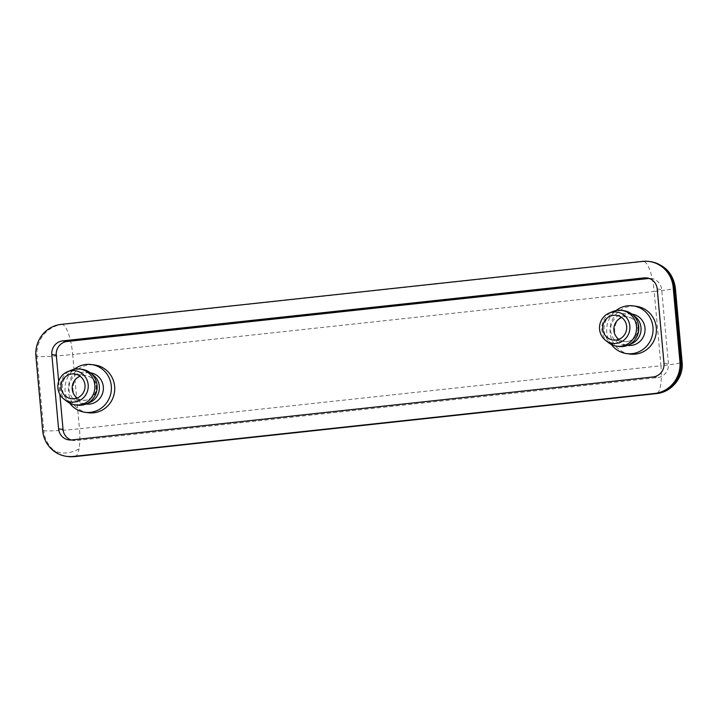 <?xml version="1.0" encoding="UTF-8"?>
<svg xmlns="http://www.w3.org/2000/svg" width="718" height="718" viewBox="0 0 718 718"><rect width="100%" height="100%" fill="white"/><g stroke="black" fill="none" stroke-linecap="round" stroke-linejoin="round"><path stroke-width="0.54" stroke-dasharray="3.59 2.69" d="M42.658 430.585L43.771 430.737A29.07 27.984 -82.3 0 0 53.796 450.276A29.07 27.984 -82.3 0 0 67.752 456.522M88.296 412.733A24.089 23.182 97.7 0 1 68.425 391.364A24.089 23.182 97.7 0 1 94.767 364.995M69.736 403.202A24.089 23.182 97.7 0 1 65.087 390.915A24.089 23.182 97.7 0 1 74.34 369.24M611.404 344.523A24.089 23.182 97.7 0 1 606.755 332.237A24.089 23.182 97.7 0 1 616.008 310.571M629.964 354.055A24.089 23.182 97.7 0 1 610.094 332.685A24.089 23.182 97.7 0 1 636.435 306.317M86.07 404.046A15.778 15.195 97.7 0 1 73.056 390.045A15.778 15.195 97.7 0 1 90.306 372.777M89.696 402.502A15.778 15.195 97.7 0 1 82.058 403.507A15.778 15.195 97.7 0 1 69.045 389.506A15.778 15.195 97.7 0 1 86.295 372.229A15.778 15.195 97.7 0 1 93.394 375.227M631.364 343.823A15.778 15.195 97.7 0 1 623.727 344.828A15.778 15.195 97.7 0 1 610.713 330.827A15.778 15.195 97.7 0 1 627.963 313.551A15.778 15.195 97.7 0 1 635.062 316.548M631.975 314.098A15.778 15.195 -82.3 0 0 614.725 331.375A15.778 15.195 -82.3 0 0 627.738 345.367M77.302 405.158A18.067 17.394 97.7 0 1 62.403 389.138A18.067 17.394 97.7 0 1 82.148 369.366M618.97 346.489A18.067 17.394 97.7 0 1 604.071 330.459A18.067 17.394 97.7 0 1 623.816 310.688M66.953 401.434A18.067 17.394 97.7 0 1 60.177 388.842A18.067 17.394 97.7 0 1 71.181 370.21M608.622 342.755A18.067 17.394 97.7 0 1 601.846 330.163A18.067 17.394 97.7 0 1 612.849 311.531M71.127 439.99A12.457 11.991 -82.3 0 0 73.326 440.511A12.457 11.991 -82.3 0 0 76.126 440.547L657.616 377.56A12.457 11.991 -82.3 0 0 668.44 363.882L661.682 289.587A12.457 11.991 -82.3 0 0 651.405 278.539A12.457 11.991 -82.3 0 0 649.144 278.458M58.67 381.375L59.845 394.326M61.147 324.374L62.269 324.527A29.07 27.984 -82.3 0 0 37.013 356.442A29.07 1.822 174.8 0 0 72.689 354.477L79.447 428.772L660.946 365.776L654.188 291.49A29.07 1.822 174.8 0 0 675.342 287.792M650.293 261.621A29.07 27.984 -82.3 0 0 643.759 261.54L62.269 324.527A29.07 7.656 -96.2 0 1 72.689 354.477L654.188 291.49A29.07 7.656 -96.2 0 0 643.759 261.54L642.646 261.388M680.009 362.967A29.07 1.822 -5.2 0 1 660.946 365.776A29.07 7.656 83.8 0 1 660.524 385.898A29.07 7.656 83.8 0 1 656.279 393.626M35.9 356.29L37.013 356.442L43.771 430.737A29.07 1.822 174.8 0 0 79.447 428.772A29.07 7.656 83.8 0 1 79.025 448.894A29.07 21.63 137.5 0 1 53.796 450.276M74.789 456.612A29.07 7.656 83.8 0 0 79.025 448.894M77.131 398.014A12.457 11.991 -82.3 0 0 82.507 400.213A12.457 11.991 -82.3 0 0 85.307 400.249A12.457 11.991 -82.3 0 0 96.131 386.571A12.457 11.991 -82.3 0 0 85.855 375.523A12.457 11.991 -82.3 0 0 83.055 375.487A12.457 11.991 -82.3 0 0 80.093 376.205M618.799 339.345A12.457 11.991 -82.3 0 0 624.175 341.535A12.457 11.991 -82.3 0 0 626.976 341.571A12.457 11.991 -82.3 0 0 637.799 327.893A12.457 11.991 -82.3 0 0 627.523 316.844A12.457 11.991 -82.3 0 0 624.723 316.809A12.457 11.991 -82.3 0 0 621.761 317.527M657.221 288.986L661.682 289.587M663.988 363.281L668.44 363.882M653.165 376.95L657.616 377.56M71.665 439.946L76.126 440.547M85.989 404.037L82.058 403.507M623.727 344.828L627.658 345.358M71.369 398.705L82.507 400.213C86.348 400.061 83.055 401.147 89.454 399.154C98.438 395.026 100.933 379.167 85.855 375.523L74.717 374.015M616.385 315.337L627.523 316.844C642.601 320.488 640.106 336.347 631.122 340.476C624.723 342.477 628.017 341.382 624.175 341.535L613.037 340.027M646.954 277.938L651.405 278.539M68.865 439.91L73.326 440.511M90.235 372.759L86.295 372.229M627.963 313.551L631.903 314.089"/><path stroke-width="1.08" d="M66.639 456.37A29.07 27.984 -82.3 0 0 73.173 456.451L654.663 393.464A29.07 27.984 -82.3 0 0 679.919 361.549L673.161 287.263A29.07 27.984 -82.3 0 0 649.18 261.478A29.07 27.984 -82.3 0 0 642.646 261.388L61.147 324.374A29.07 27.984 -82.3 0 0 35.9 356.29L42.658 430.585A29.07 27.984 -82.3 0 0 66.639 456.37L67.752 456.522A29.07 27.984 -82.3 0 0 74.286 456.603A29.07 7.656 83.8 0 0 74.789 456.612L656.279 393.626C671.465 392.414 683.922 377.336 682.1 362.087A29.07 1.822 -5.2 0 1 680.009 362.967M74.34 369.24A24.089 23.182 97.7 0 1 91.419 364.547L94.767 364.995A24.089 23.182 97.7 0 1 114.629 386.356A24.089 23.182 97.7 0 1 88.296 412.733L84.957 412.276A24.089 23.182 97.7 0 1 69.736 403.202M91.419 364.547A24.089 23.182 97.7 0 1 111.29 385.907A24.089 23.182 97.7 0 1 84.957 412.276M616.008 310.571A24.089 23.182 97.7 0 1 633.088 305.868A24.089 23.182 97.7 0 1 652.958 327.228A24.089 23.182 97.7 0 1 626.626 353.597A24.089 23.182 97.7 0 1 611.404 344.523M633.088 305.868L636.435 306.317A24.089 23.182 97.7 0 1 656.297 327.686A24.089 23.182 97.7 0 1 629.964 354.055L626.626 353.597M67.528 371.718A15.778 15.195 97.7 0 1 88.179 384.713A15.778 15.195 97.7 0 1 80.425 400.07A15.778 15.195 97.7 0 1 63.83 399.002A15.778 15.195 97.7 0 1 57.907 387.998A15.778 15.195 97.7 0 1 67.528 371.718L71.181 370.21A18.067 17.394 97.7 0 1 79.922 369.061L82.148 369.366A18.067 17.394 97.7 0 1 90.271 372.795A15.778 15.195 97.7 0 1 103.32 386.769A15.778 15.195 97.7 0 1 86.07 404.046L85.989 404.037M86.043 404.019A18.067 17.394 97.7 0 0 97.047 385.386A18.067 17.394 97.7 0 0 90.271 372.795L93.394 375.227A15.778 15.195 97.7 0 1 99.317 386.23A15.778 15.195 97.7 0 1 89.696 402.502L86.043 404.019A18.067 17.394 97.7 0 1 77.302 405.158L75.076 404.862A18.067 17.394 97.7 0 1 66.953 401.434L63.83 399.002M609.196 313.048L612.849 311.531A18.067 17.394 97.7 0 1 621.591 310.382L623.816 310.688A18.067 17.394 97.7 0 1 631.939 314.116L635.062 316.548A15.778 15.195 97.7 0 1 640.986 327.552A15.778 15.195 97.7 0 1 631.364 343.823L627.712 345.34A18.067 17.394 97.7 0 1 618.97 346.489L616.744 346.184A18.067 17.394 97.7 0 1 608.622 342.755L605.498 340.323A15.778 15.195 97.7 0 1 599.575 329.32A15.778 15.195 97.7 0 1 609.196 313.048A15.778 15.195 97.7 0 1 629.848 326.044A15.778 15.195 97.7 0 1 622.093 341.391A15.778 15.195 97.7 0 1 605.498 340.323M627.658 345.358L627.738 345.367A15.778 15.195 -82.3 0 0 644.988 328.09A15.778 15.195 -82.3 0 0 631.975 314.098L631.903 314.089M631.939 314.116A18.067 17.394 97.7 0 1 638.715 326.708A18.067 17.394 97.7 0 1 627.712 345.34M79.922 369.061A18.067 17.394 97.7 0 1 94.821 385.081A18.067 17.394 97.7 0 1 75.076 404.862M621.591 310.382A18.067 17.394 97.7 0 1 636.489 326.412A18.067 17.394 97.7 0 1 616.744 346.184M61.093 387.648A12.457 11.991 97.7 0 1 74.717 374.015A12.457 11.991 97.7 0 1 84.993 385.063A12.457 11.991 97.7 0 1 71.369 398.705A12.457 11.991 97.7 0 1 61.093 387.648M626.661 326.385A12.457 11.991 -82.3 0 0 616.385 315.337A12.457 11.991 -82.3 0 0 602.761 328.979A12.457 11.991 -82.3 0 0 613.037 340.027A12.457 11.991 -82.3 0 0 626.661 326.385M649.144 278.458A12.457 11.991 -82.3 0 0 648.605 278.503L67.106 341.49A12.457 11.991 -82.3 0 0 56.282 355.168L58.67 381.375M59.845 394.326L63.049 429.463A12.457 11.991 -82.3 0 0 71.127 439.99M644.154 277.893A12.457 11.991 97.7 0 1 646.954 277.938A12.457 11.991 97.7 0 1 657.221 288.986L663.988 363.281A12.457 11.991 97.7 0 1 653.165 376.95L71.665 439.946A12.457 11.991 97.7 0 1 68.865 439.91A12.457 11.991 97.7 0 1 58.589 428.852L51.831 354.566A12.457 11.991 97.7 0 1 62.654 340.888L644.154 277.893L648.605 278.503M654.663 393.464L655.776 393.617A29.07 27.984 -82.3 0 0 681.032 361.701A29.07 1.822 -5.2 0 1 682.1 362.087L675.342 287.792A29.07 1.822 174.8 0 0 674.274 287.406A29.07 27.984 -82.3 0 0 650.293 261.621L650.293 261.621C664.662 264.502 673.008 273.226 675.342 287.792M80.093 376.205A12.457 11.991 -82.3 0 0 72.231 389.156A12.457 11.991 -82.3 0 0 77.131 398.014M621.761 317.527A12.457 11.991 -82.3 0 0 613.899 330.486A12.457 11.991 -82.3 0 0 618.799 339.345M58.589 428.852L63.049 429.463M51.831 354.566L56.282 355.168M62.654 340.888L67.106 341.49M679.919 361.549L681.032 361.701L674.274 287.406L673.161 287.263M73.173 456.451L655.776 393.617A29.07 7.656 83.8 0 0 656.279 393.626M67.752 456.522L74.789 456.612M649.18 261.478L650.293 261.621"/></g></svg>
